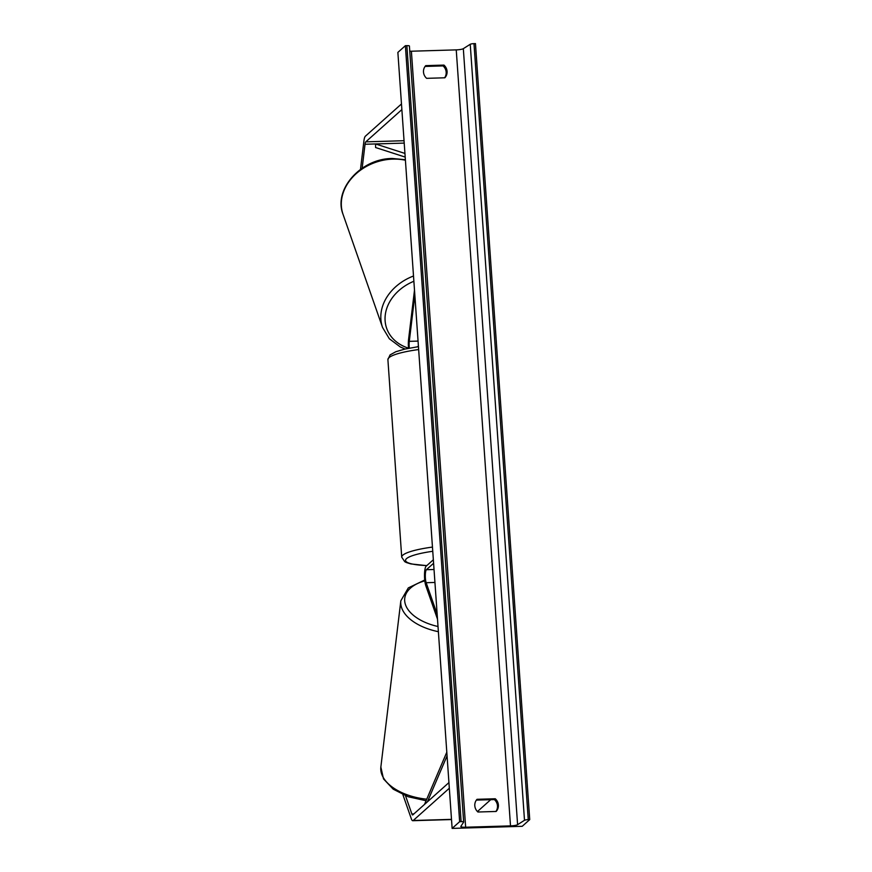 <?xml version="1.0" encoding="UTF-8"?>
<svg xmlns="http://www.w3.org/2000/svg" width="872" height="872" viewBox="0 0 872 872"><rect width="100%" height="100%" fill="white"/><g stroke="black" fill="none" stroke-linecap="round" stroke-linejoin="round"><path stroke-width="1.31" d="M433.351 559.759L426.136 566.201A10.78 2.354 -91.7 0 0 424.511 574.594A10.78 2.354 -91.7 0 0 425.808 585.69L437.504 619.164M433.591 563.279L426.386 569.721A7.183 1.57 -91.7 0 0 425.307 575.324A7.183 1.57 -91.7 0 0 426.168 582.714L437.155 614.171M402.897 794.664L411.29 818.71A11.5 2.507 -91.7 0 0 412.783 820.705A11.5 2.507 -91.7 0 0 413.23 820.498L449.32 788.244M405.513 795.765L411.867 813.968A5.744 1.254 -91.7 0 0 412.609 814.96A5.744 1.254 -91.7 0 0 412.827 814.862L448.927 782.598M477.442 811.549L490.718 799.678M362.153 168.231L365.03 144.262A5.744 1.254 88.3 0 1 365.771 141.853L401.872 109.6M360.496 169.375L363.907 141.035A11.5 2.507 88.3 0 1 365.379 136.206L401.48 103.953M408.521 348.299A10.78 2.354 88.3 0 1 408.587 339.328L414.494 290.125M409.328 348.146A7.183 1.57 88.3 0 1 409.284 341.355L414.843 295.118M418.397 345.999L417.546 346.762M425.732 65.64A8.982 8.622 48.2 0 0 426.626 78.338L444.851 77.793A8.982 8.622 48.2 0 0 443.957 65.095L425.732 65.64M474.804 805.739A8.982 8.622 -131.8 0 1 477.038 799.308L495.263 798.763A8.982 8.622 -131.8 0 1 496.146 811.461L477.932 812.006A8.982 8.622 -131.8 0 1 474.804 805.739M476.385 800.104L494.359 799.57A8.982 8.622 -131.8 0 1 495.906 811.472M452.132 828.4L522.208 826.307L529.729 819.604L528.258 819.647A3.237 0.567 176 0 0 524.497 820.29L517.597 824.672A6.104 1.079 -4 0 1 510.502 825.882L465.648 827.223A6.104 1.079 -4 0 1 460.83 826.503A6.104 1.079 -4 0 1 460.874 826.362L463.642 822.1A3.237 0.567 176 0 0 463.664 822.024A3.237 0.567 176 0 0 461.114 821.642L459.642 821.686L452.132 828.4L397.872 52.396L405.382 45.693L459.642 821.686M444.6 77.793A8.982 8.622 48.2 0 0 443.052 65.901L425.078 66.436M529.729 819.604L475.458 43.6L473.987 43.644A3.237 0.567 176 0 0 470.237 44.287L463.326 48.669A6.104 1.079 -4 0 1 456.241 49.878L411.388 51.219A6.104 1.079 -4 0 1 409.764 51.219M409.382 46.096A3.237 0.567 176 0 0 409.404 46.02A3.237 0.567 176 0 0 406.853 45.649L405.382 45.693M495.263 798.763L494.359 799.57M443.957 65.095L443.052 65.901M427.433 801.804L447.064 755.85M424.501 804.431L446.802 752.198M404.935 153.439L375.549 143.956L404.216 143.095L365.03 144.262M375.549 143.956L375.592 147.531L405.186 157.091M426.168 582.714L434.932 582.452M426.386 569.721L434.027 569.492M413.23 820.498L451.5 819.364M411.867 813.968L413.895 813.903M365.771 141.853L404.041 140.708M409.284 341.355L418.059 341.094M432.752 551.289A44.178 7.783 176 0 0 406.516 558.636A44.178 7.783 176 0 0 426.833 565.568M426.757 565.645L410.81 563.912L406.33 562.516L404.739 561.677L401.72 557.154A47.775 8.415 -4 0 1 402.766 555.213A47.775 8.415 -4 0 1 432.458 547.082M418.647 349.552A47.775 8.415 176 0 0 388.956 357.683A47.775 8.415 176 0 0 387.898 359.624L390.067 354.904L395.823 351.732L404.793 349.105L418.44 346.642M426.081 800.736L408.129 796.736L393.196 789.171L383.506 778.903L380.857 767.033A47.775 26.476 6.9 0 0 426.735 799.188M424.817 580.85A44.178 24.481 6.9 0 0 405.251 603.936A44.178 24.481 6.9 0 0 438.017 626.51M438.376 631.688A47.775 26.476 -173.1 0 1 400.837 600.786L408.314 587.902L424.729 580.033M456.241 49.878L510.502 825.882M411.388 51.219L465.648 827.223M473.987 43.644L528.258 819.647M406.853 45.649L461.114 821.642M463.326 48.669L517.597 824.672M470.237 44.287L524.497 820.29M405.371 159.718L392.422 158.486C361.281 158.355 333.115 189.3 343.045 214.349A47.775 38.379 -19.3 0 1 392.891 159.107A47.775 38.379 -19.3 0 1 405.415 160.23M413.502 276.01A47.775 38.379 160.7 0 0 382.546 327.447L343.045 214.349M408.499 348.168A44.178 35.49 -19.3 0 1 385.141 316.231A44.178 35.49 -19.3 0 1 413.873 281.264M412.783 820.705L451.511 819.549M401.72 557.154L387.898 359.624M380.857 767.033L400.837 600.786M409.404 46.02L463.664 822.024M405.109 349.029L400.357 347.002L389.348 338.772L382.546 327.447"/></g></svg>
